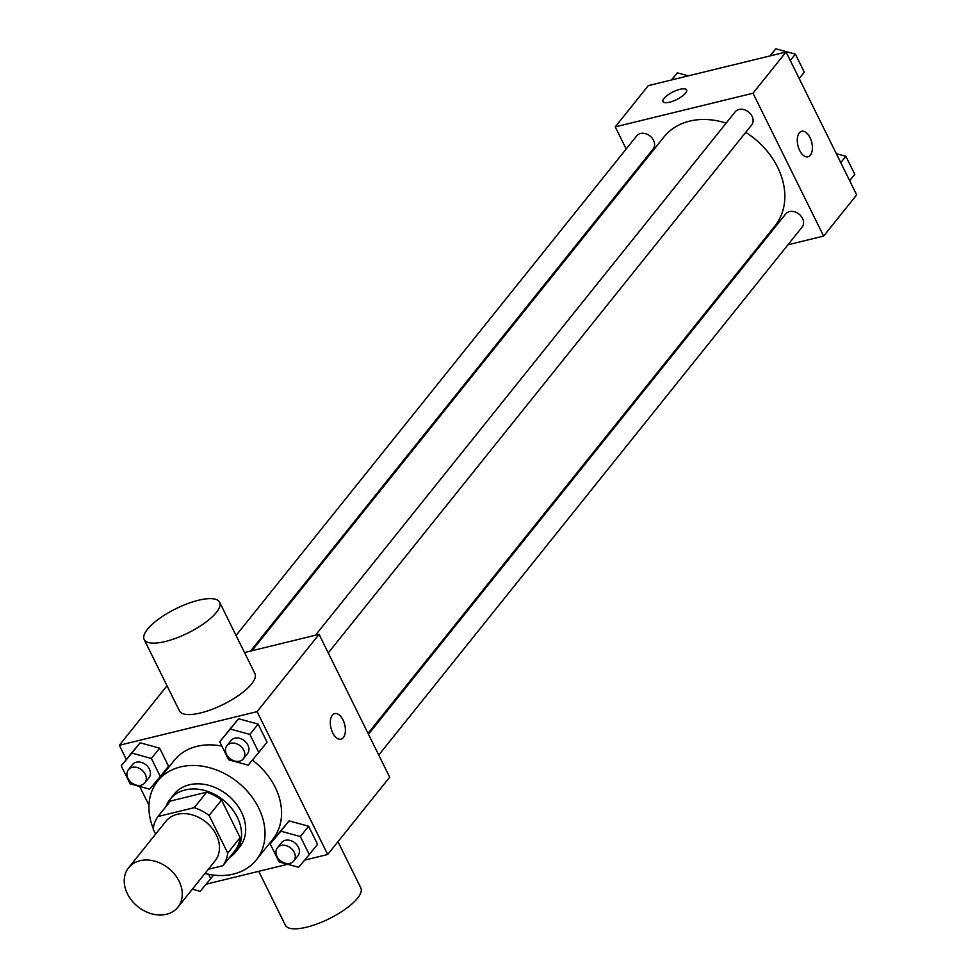 <?xml version="1.0" encoding="UTF-8"?>
<svg xmlns="http://www.w3.org/2000/svg" width="976" height="976" viewBox="0 0 976 976"><rect width="100%" height="100%" fill="white"/><g stroke="black" fill="none" stroke-linecap="round" stroke-linejoin="round"><path stroke-width="1.46" d="M140.019 860.71A31.561 24.571 38.7 0 1 174.631 874.289A31.561 24.571 38.7 0 1 177.876 907.241A31.561 24.571 38.7 0 1 137.884 906.667A31.561 24.571 38.7 0 1 128.625 867.749A31.561 24.571 38.7 0 1 140.019 860.71M128.625 867.749L165.822 821.365A31.561 24.571 38.7 0 1 177.205 814.326A31.561 24.571 38.7 0 1 211.816 827.904A31.561 24.571 38.7 0 1 215.074 860.856L177.876 907.241M157.978 816.522L170.385 801.064L206.631 792.207L194.224 807.677L157.978 816.522A40.736 31.708 38.7 0 0 153.171 829.161L155.623 834.102M208.327 869.262L222.918 865.712A40.736 31.708 38.7 0 0 227.725 853.073L209.145 815.497A40.736 31.708 38.7 0 0 194.224 807.677M227.725 853.073L240.12 837.615L221.54 800.027L209.145 815.497M206.631 792.207A40.736 31.708 38.7 0 1 221.54 800.027M240.12 837.615A40.736 31.708 38.7 0 1 235.314 850.242L222.918 865.712M229.421 857.599A42.09 32.757 -141.3 0 0 235.68 851.987A42.09 32.757 -141.3 0 0 237.29 817.241A42.09 32.757 -141.3 0 0 204.484 790.438A42.09 32.757 -141.3 0 0 170.019 799.332A42.09 32.757 -141.3 0 0 165.896 806.652M170.019 799.332L174.143 794.171A42.09 32.757 38.7 0 1 189.332 784.789A42.09 32.757 38.7 0 1 241.426 812.093A42.09 32.757 38.7 0 1 239.815 846.826L235.68 851.987M153.256 828.526A63.123 49.129 38.7 0 1 157.734 781.007A63.123 49.129 38.7 0 1 180.499 766.929A63.123 49.129 38.7 0 1 249.722 794.074A63.123 49.129 38.7 0 1 256.224 859.99A63.123 49.129 38.7 0 1 204.984 873.447M157.734 781.007L174.265 760.389A63.123 49.129 38.7 0 1 197.03 746.323A63.123 49.129 38.7 0 1 221.881 746.115M252.381 760.109A63.123 49.129 38.7 0 1 272.755 839.384L256.224 859.99M309.27 854.586L317.529 844.277L308.611 826.233L289.091 820.889L270.206 843.898L279.124 861.942L298.656 867.286L309.27 854.586L300.352 836.542L280.82 831.198L270.206 843.898M206.131 884.183L287.652 864.272M304.634 860.124L327.692 854.5L257.091 711.638L119.328 745.274L126.319 759.45M139.678 786.461L148.974 805.261M258.786 752.447L267.046 742.138L258.128 724.094L238.608 718.751L219.734 741.76L228.64 759.804L248.172 765.135L258.786 752.447L249.868 734.403L230.336 729.06L219.734 741.76M160.271 776.493L168.543 766.184L159.625 748.141L140.105 742.797L121.219 765.806L130.137 783.85L149.67 789.194L160.271 776.493L151.365 758.45L131.833 753.106L121.219 765.806M327.692 854.5L389.692 777.201L319.079 634.339L257.091 711.638M332.34 715.225A13.152 7.088 -103.7 0 1 334.731 713.602A13.152 7.088 -103.7 0 1 344.735 724.704A13.152 7.088 -103.7 0 1 340.978 739.161A13.152 7.088 -103.7 0 1 331.706 730.524A13.152 7.088 -103.7 0 1 332.34 715.225M319.079 634.339L244.5 652.554M167.03 685.774L119.328 745.274M219.624 602.229L254.931 673.66A42.09 13.566 153.7 0 1 223.211 704.465A42.09 13.566 153.7 0 1 179.474 710.955L144.167 639.524A42.09 13.566 153.7 0 1 159.064 618.76A42.09 13.566 153.7 0 1 198.433 600.264A42.09 13.566 153.7 0 1 219.624 602.229A42.09 13.566 153.7 0 1 187.917 633.034A42.09 13.566 153.7 0 1 144.167 639.524M258.738 871.336L285.382 925.236A42.09 13.566 -26.3 0 0 306.574 927.2A42.09 13.566 -26.3 0 0 345.943 908.705A42.09 13.566 -26.3 0 0 360.839 887.94L337.977 841.678M334.731 713.602A13.152 7.088 -103.7 0 1 344.735 724.704A13.152 7.088 -103.7 0 1 340.966 739.161M251.954 650.724L663.948 136.982A71.126 55.351 38.7 0 1 689.605 121.122A71.126 55.351 38.7 0 1 726.144 123.122M745.725 132.346A71.126 55.351 38.7 0 1 774.92 225.968L368.025 733.366M250.527 651.077L653.139 149.011A10.516 8.186 -141.3 0 0 650.053 136.042A10.516 8.186 -141.3 0 0 636.73 135.847L236.058 635.474M368.464 734.257L785.717 213.939A10.516 8.186 38.7 0 1 789.511 211.585A10.516 8.186 38.7 0 1 801.052 216.111A10.516 8.186 38.7 0 1 802.126 227.103L378.749 755.058M315.492 635.217L735.233 111.789A10.516 8.186 38.7 0 1 739.027 109.446A10.516 8.186 38.7 0 1 750.568 113.972A10.516 8.186 38.7 0 1 751.654 124.965L328.265 652.92M787.949 244.793L823.622 236.082L753.008 93.232L615.246 126.868L626.177 148.999M636.462 169.8L636.901 170.69M752.972 253.333L754.411 252.979M753.008 93.232L786.07 51.996L856.672 194.858L823.622 236.082M799.332 132.882A13.152 7.088 -103.7 0 1 801.723 131.26A13.152 7.088 -103.7 0 1 811.727 142.362A13.152 7.088 -103.7 0 1 807.969 156.819A13.152 7.088 -103.7 0 1 798.697 148.181A13.152 7.088 -103.7 0 1 799.332 132.882M786.07 51.996L648.308 85.632L615.246 126.868M663.033 101.565A13.152 4.246 153.7 0 1 667.694 95.075A13.152 4.246 153.7 0 1 679.991 89.304A13.152 4.246 153.7 0 1 686.616 89.914A13.152 4.246 153.7 0 1 676.71 99.54A13.152 4.246 153.7 0 1 663.033 101.565A13.152 4.246 153.7 0 1 667.694 95.075A13.152 4.246 153.7 0 1 679.991 89.292A13.152 4.246 153.7 0 1 686.616 89.914M801.723 131.26A13.152 7.088 -103.7 0 1 811.727 142.362A13.152 7.088 -103.7 0 1 807.957 156.819M688.348 75.86L677.344 72.846L671.366 80.008M677.344 72.846L671.671 79.934M799.198 78.544L804.297 72.187L795.379 54.144L775.847 48.8L769.869 55.949M795.379 54.144L790.279 60.5M775.847 48.8L770.174 55.876M849.681 180.682L854.781 174.326L845.863 156.282L836.322 153.671M845.863 156.282L840.763 162.65M128.405 769.722L132.541 764.562A10.516 8.186 38.7 0 1 136.335 762.219A10.516 8.186 38.7 0 1 147.876 766.746A10.516 8.186 38.7 0 1 148.962 777.726L144.826 782.886A10.516 8.186 38.7 0 1 131.492 782.691A10.516 8.186 38.7 0 1 128.405 769.722A10.516 8.186 38.7 0 1 132.199 767.368A10.516 8.186 38.7 0 1 143.74 771.894A10.516 8.186 38.7 0 1 144.826 782.886M168.543 766.184L159.625 748.141L151.365 758.45M159.625 748.141L140.105 742.797L131.833 753.106M140.105 742.797L129.491 755.497M192.345 889.197L200.153 891.332L210.755 878.632L208.608 874.276M213.598 875.082L210.755 878.632M226.92 745.676L231.044 740.516A10.516 8.186 38.7 0 1 234.838 738.173A10.516 8.186 38.7 0 1 246.379 742.699A10.516 8.186 38.7 0 1 247.465 753.679L243.329 758.84A10.516 8.186 38.7 0 1 230.007 758.645A10.516 8.186 38.7 0 1 226.92 745.676A10.516 8.186 38.7 0 1 230.714 743.322A10.516 8.186 38.7 0 1 242.243 747.848A10.516 8.186 38.7 0 1 243.329 758.84M267.046 742.138L258.128 724.094L249.868 734.403M258.128 724.094L238.608 718.751L230.336 729.06M238.608 718.751L227.994 731.451M277.391 847.815L281.527 842.654A10.516 8.186 38.7 0 1 285.321 840.312A10.516 8.186 38.7 0 1 296.863 844.838A10.516 8.186 38.7 0 1 297.948 855.818L293.813 860.978A10.516 8.186 38.7 0 1 280.478 860.783A10.516 8.186 38.7 0 1 277.391 847.815A10.516 8.186 38.7 0 1 281.198 845.46A10.516 8.186 38.7 0 1 292.727 849.986A10.516 8.186 38.7 0 1 293.813 860.978M317.529 844.277L308.611 826.233L300.352 836.542M308.611 826.233L289.091 820.889L280.82 831.198M289.091 820.889L278.477 833.589"/></g></svg>
